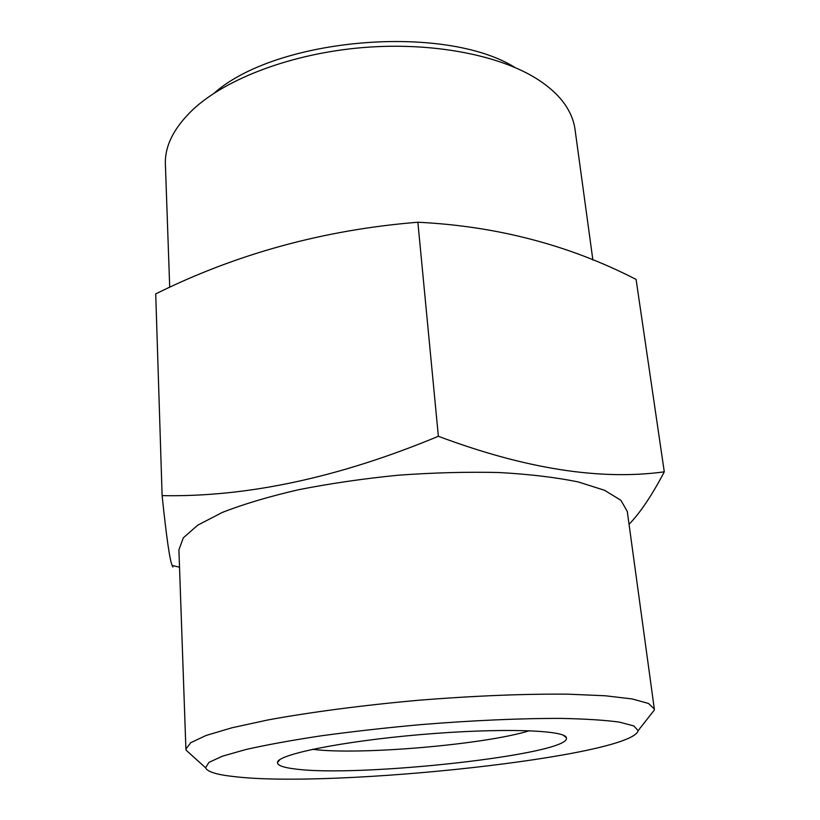 <?xml version="1.0" encoding="UTF-8"?>
<svg xmlns="http://www.w3.org/2000/svg" width="820" height="820" viewBox="0 0 820 820"><rect width="100%" height="100%" fill="white"/><g stroke="black" fill="none" stroke-linecap="round" stroke-linejoin="round"><path stroke-width="1.23" d="M629.053 524.328C640.389 512.551 652.125 495.054 664.282 471.838C600.332 480.622 525.025 468.773 438.362 436.281C339.357 477.476 247.271 497.258 162.114 495.628C166.48 537.397 169.832 560.665 172.169 565.441L172.866 567.03M162.114 495.628L155.718 293.898C236.785 253.698 324.166 229.805 417.872 222.24C496.787 226.094 569.521 245.149 636.084 279.425L664.282 471.838M438.362 436.281L417.872 222.24M514.929 67.445C444.255 23.401 276.207 37.802 214.061 93.234M592.891 260.053L575.005 129.273C573.918 121.288 570.884 113.488 565.892 105.872C559.64 96.37 550.343 87.617 538.012 79.601C500.067 55.001 431.853 41.687 361.702 47.673C291.551 53.71 226.597 78.454 193.387 109.142C173.994 127.53 164.666 145.939 165.394 164.389L169.709 287.328M190.896 754.513L186.13 750.208L185.904 749.091L178.914 549.841L183.321 537.828L197.692 525.189L222.148 512.5C243.273 504.208 268.673 496.633 298.347 489.776C329.927 483.533 363.26 478.675 398.346 475.2C433.513 472.658 467.195 471.766 499.37 472.535C529.781 474.247 556.093 477.394 578.326 481.965L604.586 490.298L620.904 500.313L627.279 511.403L654.309 708.941L654.288 710.079L650.322 715.122M294.062 768.832C282.767 767.407 277.242 765.275 277.488 762.436C277.478 754.523 341.55 741.341 420.588 734.597C499.626 727.781 565 729.872 566.333 737.682C573.067 754.297 357.499 778.026 294.062 768.832M234.571 776.642C216.859 774.756 207.183 771.784 205.553 767.745L208.987 762.354L222.456 756.173L246.113 749.459C266.766 744.816 291.725 740.275 320.999 735.847C352.19 731.594 385.103 727.883 419.737 724.706C471.746 720.442 521.315 718.279 561.054 718.412C585.5 718.894 604.976 720.144 619.5 722.133L633.829 725.936L638.124 730.661C632.189 756.399 333.73 788.491 234.571 776.642M185.904 749.091L190.732 742.694L206.004 735.499L231.875 727.801L267.781 719.98C309.776 712.252 362.266 705.323 417.657 700.341C473.078 695.832 525.979 693.72 568.68 694.191L605.396 695.78L632.199 698.958L648.466 703.447L654.309 708.941M529.515 730.712C484.876 744.632 358.945 755.425 312.584 749.306M179.529 567.204L172.159 565.451M638.124 730.661L654.288 710.079M205.553 767.745L186.13 750.208M279.979 759.566L277.488 762.436M563.391 735.274L566.333 737.682"/></g></svg>
